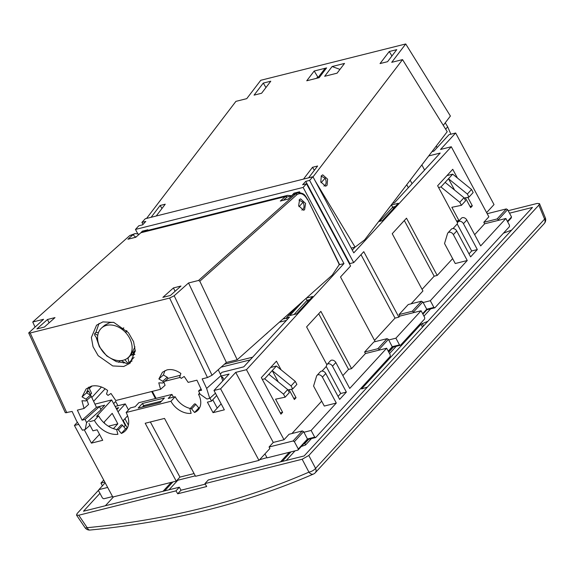 <?xml version="1.0" encoding="UTF-8"?>
<svg xmlns="http://www.w3.org/2000/svg" width="574" height="574" viewBox="0 0 574 574"><rect width="100%" height="100%" fill="white"/><g stroke="black" fill="none" stroke-linecap="round" stroke-linejoin="round"><path stroke-width="0.86" d="M323.894 186.019A5.245 3.243 75.9 0 0 323.987 185.998A5.245 3.243 75.9 0 0 325.149 178.256L321.131 176.075M299.054 200.104L303.065 202.285A5.245 3.243 -104.1 0 1 301.91 210.027A5.245 3.243 -104.1 0 1 301.824 210.048L301.91 210.027M199.989 393.994L198.532 394.36L199.608 393.183M221.169 376.027L229.083 374.04L213.973 390.485L224.348 409.829L213.04 412.663L207.401 402.152L211.541 401.118L209.941 398.134M143.012 224.448L141.914 222.403L145.782 221.435L142.675 224.814L138.815 225.783L135.457 229.435L303.137 187.425L343.969 263.566L246.461 369.692L235.706 372.382L220.595 388.828L213.973 390.485M343.969 263.566L339.141 264.779M308.676 296.076L309.307 295.517M220.323 374.104L221.973 372.304L243.763 366.851L289.518 317.056L286.483 317.817L296.428 306.99M303.452 300.733L289.813 315.571L296.708 313.842L312.658 296.485L306.48 298.035M428.713 155.934L440.201 153.05L394.446 202.844L392.53 203.325M352.3 250.106L355.005 247.157M375.195 341.638L340.518 276.969L350.592 266.006L306.494 183.773L302.634 184.742L305.741 181.362L309.601 180.394L312.959 176.735L353.785 252.876L451.293 146.757L440.538 149.455L455.648 133.003L449.026 134.668L433.915 151.113L432.028 151.586M390.485 206.009L391.389 205.018L398.284 203.289L382.334 220.653L378.589 221.593M175.149 396.699L170.952 401.269L126.137 412.498L130.334 407.927L135.155 406.715L138.851 402.697L171.949 394.403L168.254 398.428L175.149 396.699A18.088 13.166 -137.4 0 0 190.317 408.466M142.352 403.508L164.415 397.983L160.218 402.546L138.155 408.078L142.352 403.508L143.708 405.603L142.409 407.009M103.722 480.094L100.952 483.107L102.402 485.819M104.82 482.138L100.952 483.107M135.249 350.233L133.053 352.623M129.846 356.117L127.98 358.147M124.185 362.28L123.51 363.012M101.469 387.005L91.804 397.524M135.457 229.435L137.667 233.575M77.375 422.234L74.419 425.449L112.798 497.019L176.232 481.127L179.927 477.109L194.077 473.564M176.835 480.474L195.296 475.846M105.171 482.806L98.9 489.636L98.563 490.756L102.481 498.067L103.801 498.77L112.561 496.575M507.603 209.625L498.368 219.677L497.055 218.974L506.29 208.922L507.603 209.625L511.527 216.936L511.19 218.055L507.681 221.873M422.816 301.91L413.581 311.955L412.268 311.252L421.503 301.199L423.146 302.52L430.313 300.719L433.908 307.42L434.905 307.786L509.447 226.651L509.461 225.187L505.866 218.493L480.682 245.902L466.806 220.014A3.616 2.633 -137.4 0 0 461.381 218.256L458.023 221.908A3.616 2.633 42.6 0 1 463.448 223.666L477.324 249.554L470.608 256.865L456.732 230.978A3.616 2.633 -137.4 0 0 451.308 229.22L447.95 232.872A3.616 2.633 -137.4 0 0 447.512 233.654L444.534 243.534L455.254 263.523L467.25 260.517L453.374 234.63A3.616 2.633 -137.4 0 0 447.95 232.872M434.905 307.786L426.905 309.788L422.894 314.15M421.503 301.199L408.265 304.514L399.03 314.566L399.848 316.087L421.079 310.771L424.674 317.472L424.66 318.929L400.487 345.247L399.49 344.881L392.322 346.674L388.225 351.137M388.476 351.611L392.487 347.248L400.487 345.247M322.043 371.077L326.24 366.506L340.712 393.499L346.366 392.085L332.49 366.198L335.847 362.546L349.724 388.433L386.661 348.231L390.255 354.933L390.241 356.389L315.7 437.524L314.703 437.158L307.535 438.952L298.301 449.004L297.963 450.124L307.7 439.526L315.7 437.524M297.963 450.124L267.075 457.865L264.944 453.898M147.145 230.547L147.841 229.787L148.121 230.303M98.9 489.636L107.661 487.441M220.595 388.828L258.974 460.398L269.888 448.524L269.07 447.002L273.267 442.432L284.022 439.741L246.461 369.692M258.974 460.398L195.54 476.291L164.508 418.424L145.2 423.26L176.232 481.127M126.137 412.498A20.808 15.139 42.6 0 1 125.598 430.543A20.808 15.139 42.6 0 1 121.329 433.449L118.38 429.89A1.083 0.789 -137.4 0 0 116.909 429.589L121.107 425.025A1.083 0.789 42.6 0 1 122.578 425.32L125.527 428.878A20.808 15.139 -137.4 0 0 127.371 427.96M94.94 404.132L111.657 399.942L96.547 416.394L98.613 415.87A20.808 15.139 -137.4 0 0 116.924 429.574M173.413 397.136L171.949 394.403M198.532 394.36A18.088 13.166 42.6 0 1 198.066 410.051A18.088 13.166 42.6 0 1 194.557 412.491L191.616 408.946A1.083 0.789 -137.4 0 0 190.023 409.348L191.128 413.352A18.088 13.166 42.6 0 1 170.952 401.269M116.909 429.589A1.083 0.789 -137.4 0 0 116.78 430.292L117.892 434.31A20.808 15.139 42.6 0 1 94.416 420.441L89.587 421.653M84.242 429.768L91.41 443.135L102.717 440.301L97.085 429.79L92.945 430.83L89.027 423.519M74.419 425.449L78.731 424.373M150.359 421.969L179.927 477.109M147.841 229.787L142.323 231.171L140.895 232.728M113.638 403.644L115.661 401.448L117.957 405.732M128.368 425.14L124.931 418.733M123.252 420.563L127.256 428.032M93.612 401.334L105.142 388.777M129.702 362.051L134.065 357.301M111.657 399.942L125.29 425.377L123.891 426.905M116.135 408.301L118.61 407.676L116.838 409.606M118.014 411.802L125.268 403.902L115.137 406.435M128.497 409.922L125.268 403.902M122.908 420.936L127.607 415.827M98.613 415.87L94.416 420.441M100.837 409.406L104.698 405.201L96.432 407.275M134.89 354.388L131.783 355.163L135.234 351.403M300.023 192.699L299.535 191.788L294.017 193.165L291.513 195.892M306.494 183.773L303.137 187.425M141.914 222.403L145.272 218.751L312.959 176.735M108.386 426.217L117.828 423.856L112.195 413.345L103.722 422.572M117.828 423.856L113.422 428.649M99.51 434.317L91.41 443.135M104.095 422.163L104.884 423.634M144.225 406.557L143.708 405.603L161.516 401.14M455.648 133.003L494.02 204.581L486.616 212.638M408.351 187.72L406.744 184.713M284.022 439.741L289.059 434.26L302.297 430.938L293.063 440.99L294.383 441.693L303.617 431.648L303.94 432.258L311.115 430.457L314.703 437.158M336.292 403.048L322.416 377.161A3.616 2.633 -137.4 0 0 316.992 375.403A3.616 2.633 -137.4 0 0 316.554 376.185L313.576 386.065L324.296 406.055L336.292 403.048L311.115 430.457M386.661 348.231L365.43 353.548L351.575 368.623L348.54 369.383L342.843 375.59M291.936 433.535L321.677 401.169M262.311 379.414L264.657 378.826L268.854 374.255L287.703 389.574L289.332 392.616L285.135 397.186L275.563 399.174L282.616 412.326L280.937 414.155L261.342 377.606L276.453 361.161L281.117 369.864M291.492 389.215L296.048 397.71L294.369 399.54L289.102 389.71M268.854 374.255L272.212 370.603L278.275 381.911M326.871 364.698L306.602 326.9L320.873 311.366L351.575 368.623M364.612 352.027L373.846 341.975L387.084 338.66L377.85 348.712L364.612 352.027L365.43 353.548M273.267 442.432L235.706 372.382M377.85 348.712L379.163 349.415L388.397 339.37L388.727 339.973L395.895 338.179L399.49 344.881M421.079 310.771L395.895 338.179M399.848 316.087L398.88 317.142L363.773 251.663L353.699 262.627L309.601 180.394M374.528 340.404L395.02 318.111L398.88 317.142M293.063 440.99L269.07 447.002M294.383 441.693L298.301 449.004M190.145 408.652L194.342 404.082A1.083 0.789 42.6 0 1 195.813 404.383L198.755 407.927A18.088 13.166 -137.4 0 0 199.788 407.425M221.141 403.845L217.237 408.092L212.775 399.777M298.997 206.719L303.065 202.285M299.535 191.788L298.731 192.656M271.854 367.173L271.516 366.535M292.69 388.964L291.061 385.922L295.258 381.351L296.887 384.393L292.69 388.964L287.904 389.961M287.703 389.574L283.506 394.144L285.135 397.186M264.657 378.826L283.506 394.144M295.258 381.351L276.41 366.033L272.212 370.603L291.061 385.922M346.366 392.085L339.65 399.396L325.774 373.509A3.616 2.633 42.6 0 0 320.349 371.751L316.992 375.403M270.648 367.475L276.41 366.033M335.847 362.546A3.616 2.633 -137.4 0 0 330.423 360.788L327.065 364.44A3.616 2.633 -137.4 0 0 326.628 365.222L326.24 366.506M332.49 366.198A3.616 2.633 -137.4 0 0 327.065 364.44M340.712 393.499L338.05 396.404M379.163 349.415L379.493 350.025M388.727 339.973L392.487 347.248M303.94 432.258L307.7 439.526M293.709 398.299L296.048 397.71M280.277 412.914L282.616 412.326M395.02 318.111L361.003 254.669M353.699 262.627L349.831 263.588L305.741 181.362M216.678 395.529L211.541 401.118M223.953 379.629L222.734 377.362L221.363 376.63M221.887 378.28L222.734 377.362M217.237 408.092L213.04 412.663M287.344 319.417L286.483 317.817M307.872 301.702L307.119 300.302L309.759 299.642M294.075 314.509L307.119 300.302L305.949 298.502M318.699 313.734L348.54 369.383M388.397 339.37L387.084 338.66M303.617 431.648L302.297 430.938M451.293 146.757L488.854 216.807L483.817 222.289L484.628 223.81L505.866 218.493M484.628 223.81L474.662 234.666M452.635 258.637L437.201 275.434L406.5 218.177L392.229 233.704L422.93 290.968L411.142 303.797M422.069 289.361L434.166 276.194L437.201 275.434M430.313 300.719L467.25 260.517M457.406 177.997L452.743 169.294L437.632 185.739L457.227 222.289L458.906 220.459L451.853 207.307L461.424 205.32L465.622 200.749L463.986 197.707L445.137 182.388L440.94 186.959L459.788 202.27L463.986 197.707M465.392 197.843L470.658 207.666L472.337 205.844L467.781 197.348M454.565 190.044L448.495 178.736L445.137 182.388M506.29 208.922L487.19 213.707M410.173 180.207L412.046 183.694M325.149 178.256L321.074 182.69M447.799 174.668L448.143 175.307M421.847 164.917L424.595 170.04M468.98 197.097L473.177 192.527L471.541 189.485L467.344 194.048L468.98 197.097L464.194 198.087M461.424 205.32L459.788 202.27M446.938 175.608L452.692 174.166L448.495 178.736L467.344 194.048M452.692 174.166L471.541 189.485M469.008 253.873L471.67 250.974L457.198 223.975L457.586 222.69A3.616 2.633 42.6 0 1 458.023 221.908M438.601 187.547L440.94 186.959M457.198 223.975L453.001 228.545M471.67 250.974L477.324 249.554M423.146 302.52L426.74 309.214L433.908 307.42M413.581 311.955L413.911 312.565M422.643 313.677L426.74 309.214L426.905 309.788M498.368 219.677L498.698 220.287M507.423 221.399L511.527 216.936M456.56 221.047L458.906 220.459M469.991 206.432L472.337 205.844M395.386 206.453L392.745 207.114L379.701 221.313M393.499 208.506L391.389 205.018M434.166 276.194L404.326 220.538M399.03 314.566L412.268 311.252M483.817 222.289L497.055 218.974M121.329 433.449L125.527 428.878M194.557 412.491L198.755 407.927M321.311 175.823L320.787 181.901L325.659 186.227L327.072 185.251L327.603 179.174L322.732 174.84L321.311 175.823M313.031 176.871L402.546 59.617L391.719 62.329L405.739 43.961L260.768 80.281L246.748 98.649L235.921 101.361L146.557 218.429M405.739 43.961L450.403 116.041L443.293 125.362M445.237 122.814L447.627 126.732L450.87 134.201M316.554 78.322L317.716 76.801L314.193 71.025L326.599 67.911L319.151 77.669L306.746 80.783L314.193 71.025M332.116 66.534L344.529 63.42L337.082 73.178L324.669 76.292L332.116 66.534L339.973 69.389M151.127 217.281L160.139 205.47L165.247 204.193L156.228 216.003M303.502 179.11L312.521 167.292L317.623 166.015L308.611 177.832M387.565 61.691L396.756 49.644L389.237 51.531L380.045 63.57L387.565 61.691M270.784 81.207L263.265 83.087L254.074 95.133L261.593 93.246L270.784 81.207M317.709 78.035L324.353 69.332L326.599 67.911M351.231 248.104L355.105 247.136L364.655 239.846L447.211 131.697L402.546 59.617M355.105 247.136L315.313 181.119M314.337 170.32L312.521 167.292M160.139 205.47L161.961 208.498M445.697 129.25L447.627 126.732M433.449 151.227L432.66 150.761M436.333 145.947L437.072 147.676M389.237 51.531L391.92 55.979M263.265 83.087L265.949 87.542M123.647 327.847L122.011 329.304A19.903 14.874 -131.7 0 0 106.577 325.379A19.903 14.874 -131.7 0 0 101.612 327.962A19.903 14.874 -131.7 0 0 97.752 335.381L94.696 333.537A25.328 18.935 -131.7 0 0 94.653 335.087L97.652 339.471A19.903 14.874 -131.7 0 0 121.25 360.594A19.903 14.874 -131.7 0 0 123.13 360.264A19.903 14.874 -131.7 0 0 124.895 359.683A19.903 14.874 -131.7 0 0 128.095 357.681A19.903 14.874 -131.7 0 0 125.562 332.482L126.581 330.581M121.25 360.594L126.488 363.579A25.328 18.935 -131.7 0 0 127.184 363.421A25.328 18.935 -131.7 0 0 127.866 363.234L124.895 359.683M132.092 360.96L127.866 363.234M123.74 366.492L130.054 363.199L135.249 350.908L133.584 341.673L128.44 332.69L113.867 322.445L102.882 321.899L96.561 325.193L91.374 337.483L93.031 346.71L98.183 355.701L112.755 365.947L123.74 366.492M164.953 370.603L163.375 374.973L158.89 378.969L162.743 381.236C163.583 382.112 163.568 382.707 162.686 383.03L158.776 382.829L160.591 389.294L115.769 400.516L110.969 393.47L108.034 395.393L106.491 393.994L107.647 390.464C102.143 386.438 96.712 385.011 91.345 386.173L86.157 388.885L82.053 396.871L85.921 399.145C86.767 400.021 86.753 400.616 85.87 400.946L81.946 400.738L84.055 408.466L77.368 410.137L82.06 420.175L85.088 419.415L86.581 422.6L85.203 429.531L82.441 430.22L76.593 421.007L72.123 411.45L65.343 412.735L28.7 332.942L30.178 332.992L169.631 298.057L174.18 295.768L188.537 282.975L198.539 280.471L295.603 193.99L297.806 192.807L293.257 194.579L288.205 199.078L280.32 201.058L285.371 196.559L287.552 195.375L291.047 195.727M200.972 388.849L198.582 390.98L201.618 390.22L196.925 380.189L188.164 382.377L184.189 376.465L181.269 378.381L179.719 376.982L180.875 373.466C176.153 370.094 171.504 368.91 166.926 369.907L162.413 372.261L158.89 378.969M88.654 387.177L86.545 392.874L82.053 396.871M299.628 199.422L300.647 198.869L305.59 203.44L304.6 209.711L303.581 210.256L298.638 205.693L299.628 199.422M113.3 322.272L109.605 322.681L104.64 325.271L101.612 327.962M198.582 390.98L200.075 394.166L206.963 399.023L209.725 398.334L206.633 388.433L202.163 378.876L207.472 377.541L169.631 298.057M90.857 396.785L85.87 400.946M167.673 378.876L162.686 383.03M123.812 327.984L122.011 329.304A19.903 14.874 -131.7 0 1 125.562 332.482L127.091 331.119M98.477 332.597L95.901 332.468L94.696 333.537M128.095 357.681L130.951 355.127L134.955 346.847M128.906 362.309L127.909 357.839M287.552 195.375L143.055 231.573L140.86 232.757L135.808 237.256L127.923 239.236L132.974 234.737L135.163 233.553L139.252 234.192M136.748 236.423L135.665 237.148L132.974 234.737L129.803 235.527L32.74 322.007L43.567 319.295L28.7 332.942M47.484 319.488L36.894 328.916L44.413 327.037L55.004 317.601L47.484 319.488L49.091 322.868M162.865 297.361L170.385 295.474L180.975 286.039L173.456 287.926L162.865 297.361M125.383 362.955L116.386 361.663L106.714 355.916L99.374 346.775L96.102 337.218M163.375 374.973L167.228 377.24C168.074 378.108 168.053 378.711 167.178 379.034M163.913 382.227L165.075 385.29L160.591 389.294M86.545 392.874L90.412 395.149C91.259 396.024 91.237 396.62 90.355 396.95M87.011 400.214L88.54 404.469L84.055 408.466M95.901 332.468L99.015 323.435M88.733 387.141L91.589 393.362L90.348 394.467M120.518 360.651L118.624 362.338M92.048 386.015L89.329 388.44M129.803 235.527L135.163 233.553M32.74 322.007L35 326.929M307.47 199.652C304.155 193.933 300.625 192.29 296.88 194.73L199.809 281.21L237.206 359.755L332.303 275.025L339.291 264.549L307.628 199.393C305.11 195.949 304.859 192.764 297.806 192.807L297.806 192.807M174.18 295.768L212.028 375.252L226.378 362.467L237.206 359.755M212.028 375.252L207.472 377.541M199.809 281.21L198.539 280.471M188.537 282.975L226.378 362.467M338.911 264.09L339.291 264.549M291.707 195.956L287.108 196.961L283.456 200.218M86.581 422.6L101.002 409.75L99.496 406.579L96.461 407.339L82.06 420.175M96.461 407.339L90.993 395.823M90.936 395.694L88.712 391.009L86.581 392.903M99.496 406.579L85.088 419.415M89.975 425.277L85.203 429.531M86.81 391.482L88.712 391.009M222.741 380.949L221.033 375.597L206.633 388.433M221.033 375.597L218.242 369.713M215.451 393.233L209.725 398.334M173.456 287.926L175.063 291.305M97.752 335.381A19.903 14.874 -131.7 0 0 97.652 339.471M281.052 200.871L280.32 201.058M128.418 239.114L127.923 239.236M287.108 196.961L285.371 196.559L140.86 232.757M98.807 489.938L77.131 513.529L76.514 515.093L78.746 515.23L87.191 527.693C127.191 523.84 165.757 517.267 202.895 507.968C240.025 498.663 275.369 486.716 308.934 472.137A5.424 3.58 66.5 0 0 313.433 474.059L313.433 474.059A5.424 5.424 0 0 0 315.269 472.754L544.274 223.508A5.424 5.424 0 0 0 545.3 217.776L539.503 203.648L537.214 203.433L508.184 210.701M76.514 515.093L85.038 527.678A5.424 1.643 145.9 0 0 87.191 527.693A5.424 3.071 84.5 0 0 90.046 530.039L90.046 530.039C130.312 526.164 169.151 519.549 206.554 510.178C243.964 500.808 279.588 488.768 313.433 474.059M105.379 505.737L113.566 496.826M266.946 457.621L259.57 459.752M177.818 480.23L169.021 489.794M311.452 438.586L305.59 444.965L301.285 446.507M305.59 444.965L304.808 443.508L308.697 439.275M303.811 443.759L304.808 443.508M171.21 482.39L163.023 491.301M164.681 490.885L172.867 481.973M388.763 352.142L393.484 346.997M430.658 308.848L423.964 316.138M396.239 346.309L389.545 353.598M289.31 452.298L280.514 461.862M282.171 461.453L290.961 451.881M367.425 387.063L361.541 388.942L420.993 324.238L427.867 321.275M205.255 484.147L180.997 490.225L179.332 487.211L175.974 490.87L78.746 515.23M179.332 487.211L83.495 511.226L99.941 493.324M308.805 455.483L315.571 468.37A5.424 2.109 152.3 0 1 308.934 472.137L302.168 459.25L308.805 455.483L538.835 205.133L539.503 203.648M302.168 459.25L204.94 483.609L208.297 479.957L304.134 455.95L532.471 207.429L509.511 213.184M180.997 490.225L177.725 493.784L206.69 486.53L204.94 483.609M177.725 493.784L175.974 490.87M503.448 233.18L511.671 230.074M295.043 450.855L286.254 460.427M422.514 327.101L420.993 324.238M286.727 318.276A73.45 21.769 151.8 0 1 282.982 318.965M294.742 308.489L295.144 308.389M165.032 381.229L179.734 377.549M221.076 367.188L250.142 359.912M167.895 378.402L180.272 375.303M224.369 364.253L252.66 357.172M286.419 320.428L279.359 322.193M265.583 334.477A10.404 3.085 -28.2 0 0 268.015 332.303M288.586 315.528L287.904 314.581M322.416 377.161L325.774 373.509M466.806 220.014L463.448 223.666M456.732 230.978L453.374 234.63M118.38 429.89L122.578 425.32M191.616 408.946L195.813 404.383M30.178 332.992L66.814 412.785M296.88 194.73A1.083 0.811 -131.7 0 0 295.603 193.99L293.257 194.579M90.412 395.149L85.921 399.145M167.228 377.24L162.743 381.236M315.269 472.754A5.424 3.953 42.6 0 0 315.571 468.37L544.575 219.124L538.835 205.133M422.277 323.399L423.612 325.91M545.3 217.776A5.424 1.557 -22.3 0 1 544.575 219.124A5.424 3.953 42.6 0 1 544.274 223.508M152.318 391.36L156.078 398.385M339.385 264.169L307.628 199.393M288.292 199.006L280.593 200.936M135.895 237.184L128.131 239.128M290.523 195.547L291.915 196.028M85.038 527.678A5.424 5.424 0 0 0 90.046 530.039M151.68 391.525L155.439 398.543"/></g></svg>
